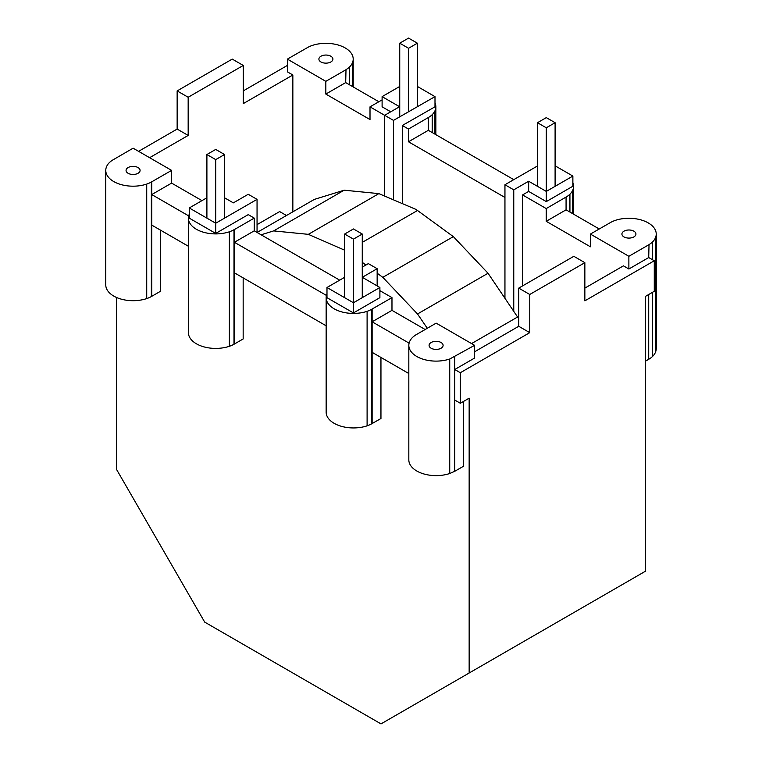 <?xml version="1.0" encoding="UTF-8"?>
<svg xmlns="http://www.w3.org/2000/svg" width="762" height="762" viewBox="0 0 762 762"><rect width="100%" height="100%" fill="white"/><g stroke="black" fill="none" stroke-linecap="round" stroke-linejoin="round"><path stroke-width="1.14" d="M417.366 43.186L408.546 48.282L399.736 43.186L408.546 38.1L417.366 43.186L417.366 106.728M399.736 43.186L399.736 116.815M408.546 48.282L408.546 111.776M261.099 234.782L273.644 230.905L308.343 234.344L378.866 193.624L344.167 190.195L314.373 199.387L257.08 232.467M378.866 193.624L416.1 209.464L453.342 236.63L488.042 273.253L518.741 318.735M377.152 273.206L382.819 277.339L417.519 313.973L427.292 328.27M362.264 262.347L365.922 265.014M308.343 234.344L344.634 250.184M471.564 343.576L517.836 316.859M417.519 313.973L488.042 273.253M382.819 277.339L453.342 236.63M362.264 242.383L417.509 210.493M273.644 230.905L344.167 190.195M224.533 154.524L215.713 149.428L206.902 154.524L215.713 159.61L224.533 154.524L224.533 218.142M215.713 159.61L215.713 223.228L257.051 199.358L257.051 232.448M206.902 154.524L206.902 218.142M362.264 234.039L353.454 228.952L344.634 234.039L353.454 239.135L362.264 234.039L362.264 297.656M353.454 239.135L353.454 302.752M344.634 234.039L344.634 297.685M112.976 159.877A24.822 14.326 0 0 0 109.433 162.544A24.822 14.326 0 0 0 106.699 166.345A27.308 15.764 0 0 0 105.766 170.421A27.308 15.764 0 0 0 106.699 174.508A27.308 15.764 0 0 0 109.433 178.308A27.308 15.764 0 0 0 113.767 181.575A27.308 15.764 0 0 0 119.424 184.08A27.308 15.764 0 0 0 126.006 185.652A27.308 15.764 0 0 0 133.074 186.185A27.308 15.764 0 0 0 140.141 185.652A27.308 15.764 0 0 0 146.723 184.08A24.822 14.326 0 0 0 151.352 182.032L171.612 170.393L133.121 148.19L112.976 159.877M463.572 401.393L463.572 466.201L454.752 471.297L454.752 369.503L460.334 372.723L460.334 403.26L469.154 398.174L469.154 673.008L381 723.9L204.702 622.116L116.548 469.43L116.548 297.485M326.984 293.78A27.308 15.764 0 0 0 326.146 297.656L326.146 412.175A27.308 15.764 0 0 0 327.079 416.252A27.308 15.764 0 0 0 329.803 420.053A27.308 15.764 0 0 0 334.147 423.32A27.308 15.764 0 0 0 339.804 425.825A27.308 15.764 0 0 0 346.386 427.396A27.308 15.764 0 0 0 353.454 427.939A27.308 15.764 0 0 0 360.521 427.396A24.822 14.326 0 0 0 367.103 425.825A24.822 14.326 0 0 0 371.732 423.777L380.952 418.509L380.952 357.435M189.271 214.217A27.308 15.764 0 0 0 188.414 218.142A27.308 15.764 0 0 0 189.338 222.218A27.308 15.764 0 0 0 192.072 226.019A27.308 15.764 0 0 0 196.405 229.286A27.308 15.764 0 0 0 202.063 231.791A27.308 15.764 0 0 0 208.645 233.363A27.308 15.764 0 0 0 215.713 233.905A27.308 15.764 0 0 0 222.78 233.363A27.308 15.764 0 0 0 229.372 231.791A24.822 14.326 0 0 0 233.991 229.743L233.991 344.253L243.164 338.957L243.164 277.882M146.723 184.08L146.723 298.59A24.822 14.326 0 0 0 151.352 296.542L160.525 291.246L160.525 230.172M454.752 471.297L449.732 473.516A27.27 15.745 180 0 1 443.151 475.088A27.27 15.745 180 0 1 436.093 475.631A27.27 15.745 180 0 1 429.035 475.088A27.27 15.745 180 0 1 422.462 473.516A27.27 15.745 180 0 1 416.814 471.021A27.27 15.745 180 0 1 412.48 467.754A27.27 15.745 180 0 1 409.756 463.963A27.27 15.745 180 0 1 408.823 459.886L408.823 345.377A27.27 15.745 180 0 1 409.756 341.3A27.27 15.745 180 0 1 412.48 337.499A25.765 14.878 180 0 1 416.338 334.594L436.169 323.145L474.593 345.329L449.732 359.007A27.27 15.745 180 0 1 443.151 360.578A27.27 15.745 180 0 1 436.093 361.112A27.27 15.745 180 0 1 429.035 360.578A27.27 15.745 180 0 1 422.462 359.007A27.27 15.745 180 0 1 416.814 356.502A27.27 15.745 180 0 1 412.48 353.244A27.27 15.745 180 0 1 409.756 349.444A27.27 15.745 180 0 1 408.823 345.377M437.912 341.462A7.01 4.048 0 0 0 436.093 341.319A7.01 4.048 180 0 0 434.283 341.462A7.01 4.048 180 0 0 432.587 341.862A7.01 4.048 180 0 0 431.14 342.509A7.01 4.048 180 0 0 430.025 343.348A7.01 4.048 180 0 0 429.32 344.319A7.01 4.048 180 0 0 429.082 345.377A7.01 4.048 180 0 0 429.32 346.424A7.01 4.048 180 0 0 430.025 347.396A7.01 4.048 180 0 0 431.14 348.234A7.01 4.048 180 0 0 432.587 348.882A7.01 4.048 180 0 0 434.283 349.282A7.01 4.048 180 0 0 436.093 349.425A7.01 4.048 0 0 0 437.912 349.282A7.01 4.048 0 0 0 439.598 348.882A7.01 4.048 0 0 0 441.055 348.234A7.01 4.048 0 0 0 442.17 347.396A7.01 4.048 0 0 0 442.865 346.424A7.01 4.048 0 0 0 443.103 345.377A7.01 4.048 0 0 0 442.865 344.319A7.01 4.048 0 0 0 442.17 343.348A7.01 4.048 0 0 0 441.055 342.509A7.01 4.048 0 0 0 439.598 341.862A7.01 4.048 0 0 0 437.912 341.462M474.593 345.329L474.593 358.054L454.752 369.503L454.752 356.778M449.732 359.007L449.732 473.516M234.401 344.072L234.401 229.562L254.251 218.103L254.251 230.829L339.69 280.159M469.154 673.008L645.452 571.214L645.452 296.389L654.272 291.294L654.272 260.766L648.71 257.556L628.879 269.005L623.421 265.852L584.854 288.112M460.334 372.723L529.752 332.651L529.752 294.475L584.854 262.671L584.854 300.838L654.272 260.766M648.71 257.556L649.024 244.592A24.822 14.326 0 0 0 652.567 241.925A27.308 15.764 0 0 0 655.301 238.125A27.308 15.764 0 0 0 656.234 234.039A27.308 15.764 0 0 0 655.301 229.962A27.308 15.764 0 0 0 652.567 226.162A27.308 15.764 0 0 0 648.233 222.895A27.308 15.764 0 0 0 642.576 220.389A27.308 15.764 0 0 0 635.994 218.818A27.308 15.764 0 0 0 628.926 218.275A27.308 15.764 0 0 0 621.859 218.818A24.822 14.326 0 0 0 615.277 220.389A24.822 14.326 0 0 0 610.648 222.437L590.398 234.077L590.407 246.793L546.221 221.294L546.221 208.569L522.58 194.929L522.58 285.902M522.58 194.929L528.657 191.414L528.657 181.242L513.759 189.833L513.759 310.896L513.759 189.833L504.949 184.747L504.949 297.999M504.949 197.472L408.48 141.78L408.48 129.054L402.298 125.482L402.298 203.597M390.744 111.795L382.105 106.804L382.105 96.631L399.564 106.709L384.667 115.31L370.008 106.851L382.105 99.87M325.831 94.069L345.691 82.601L346.005 69.647A24.822 14.326 0 0 0 349.548 66.98A27.308 15.764 0 0 0 352.282 63.179A27.308 15.764 0 0 0 353.206 59.093A27.308 15.764 0 0 0 352.282 55.016A27.308 15.764 0 0 0 349.548 51.216A27.308 15.764 0 0 0 345.215 47.949A27.308 15.764 0 0 0 339.557 45.444A27.308 15.764 0 0 0 332.975 43.872A27.308 15.764 0 0 0 325.907 43.329A27.308 15.764 0 0 0 318.84 43.872A24.822 14.326 0 0 0 312.258 45.444A24.822 14.326 0 0 0 307.629 47.492L287.388 59.122L325.831 81.344L325.831 94.069L370.008 119.567L370.008 106.851M287.388 59.122L287.388 71.847L292.846 75L292.846 211.817M590.398 234.077L628.869 256.289L628.879 269.005M537.467 165.973L504.949 184.747M528.657 191.414L546.287 201.597L546.287 191.414L528.657 181.242M546.287 127.797L537.467 122.711L546.287 117.624L555.098 122.711L546.287 127.797L546.287 191.414L572.872 176.07L555.098 165.811M546.287 201.597L572.872 186.242L572.872 176.07M546.221 208.569L566.385 196.882A24.822 14.326 0 0 0 569.928 194.215A27.308 15.764 0 0 0 572.662 190.405A27.308 15.764 0 0 0 573.586 186.328A27.308 15.764 0 0 0 572.872 182.737M599.227 228.981L566.071 209.836L546.221 221.294M566.071 209.836L566.071 197.12M573.586 186.328L573.586 214.179M569.928 194.215L569.928 212.065M572.662 190.405L572.662 213.646M408.48 141.78L428.33 130.321L513.779 179.651M648.71 244.831L628.869 256.289M622.154 232.991A7.01 4.048 0 0 0 621.916 234.039A7.01 4.048 180 0 0 622.154 235.087A7.01 4.048 180 0 0 622.849 236.068A7.01 4.048 180 0 0 623.964 236.906A7.01 4.048 180 0 0 625.421 237.544A7.01 4.048 180 0 0 627.107 237.954A7.01 4.048 180 0 0 628.926 238.087A7.01 4.048 180 0 0 630.736 237.954A7.01 4.048 180 0 0 632.431 237.544A7.01 4.048 180 0 0 633.889 236.906A7.01 4.048 180 0 0 635.003 236.068A7.01 4.048 180 0 0 635.698 235.087A7.01 4.048 180 0 0 635.937 234.039A7.01 4.048 0 0 0 635.698 232.991A7.01 4.048 0 0 0 635.003 232.019A7.01 4.048 0 0 0 633.889 231.181A7.01 4.048 0 0 0 632.431 230.534A7.01 4.048 0 0 0 630.736 230.134A7.01 4.048 0 0 0 628.926 229.991A7.01 4.048 0 0 0 627.107 230.134A7.01 4.048 0 0 0 625.421 230.534A7.01 4.048 0 0 0 623.964 231.181A7.01 4.048 0 0 0 622.849 232.019A7.01 4.048 0 0 0 622.154 232.991M656.234 234.039L656.234 348.558A27.308 15.764 0 0 1 655.301 352.635A27.308 15.764 0 0 1 652.567 356.435L652.567 292.275M652.567 241.925L652.567 259.785M655.301 238.125L655.301 352.635M652.567 356.435A24.822 14.326 0 0 1 649.024 359.102L645.452 361.198M648.71 359.34L648.71 294.503M345.691 69.885L325.831 81.344M319.135 58.045A7.01 4.048 0 0 0 318.897 59.093A7.01 4.048 180 0 0 319.135 60.141A7.01 4.048 180 0 0 319.83 61.122A7.01 4.048 180 0 0 320.945 61.96A7.01 4.048 180 0 0 322.402 62.598A7.01 4.048 180 0 0 324.088 63.008A7.01 4.048 180 0 0 325.907 63.141A7.01 4.048 180 0 0 327.717 63.008A7.01 4.048 180 0 0 329.413 62.598A7.01 4.048 180 0 0 330.86 61.96A7.01 4.048 180 0 0 331.975 61.122A7.01 4.048 180 0 0 332.68 60.141A7.01 4.048 180 0 0 332.918 59.093A7.01 4.048 0 0 0 332.68 58.045A7.01 4.048 0 0 0 331.975 57.074A7.01 4.048 0 0 0 330.86 56.236A7.01 4.048 0 0 0 329.413 55.588A7.01 4.048 0 0 0 327.717 55.188A7.01 4.048 0 0 0 325.907 55.045A7.01 4.048 0 0 0 324.088 55.188A7.01 4.048 0 0 0 322.402 55.588A7.01 4.048 0 0 0 320.945 56.236A7.01 4.048 0 0 0 319.83 57.074A7.01 4.048 0 0 0 319.135 58.045M349.548 66.98L349.548 84.83M352.282 63.179L352.282 86.411M149.609 157.696L188.166 135.436L188.166 97.26L243.259 65.456L243.259 103.622L292.846 75M188.166 97.26L177.146 90.907L177.146 129.073L188.166 135.436M417.366 86.449L434.997 96.631L434.997 106.804L402.298 125.482M408.48 129.054L428.644 117.358A24.822 14.326 0 0 0 432.197 114.691A27.308 15.764 0 0 0 434.921 110.89A27.308 15.764 0 0 0 435.854 106.804A27.308 15.764 0 0 0 434.997 102.889M432.197 114.691L432.197 132.55M434.921 110.89L434.921 134.122M435.854 106.804L435.854 134.655M378.847 101.746L345.691 82.601M434.997 96.631L393.487 120.396L384.667 115.31L384.667 196.101M393.487 199.844L393.487 120.396M474.593 351.777L518.741 326.288L518.741 288.112L573.834 256.308L584.854 262.671M428.33 130.321L428.33 117.596M353.206 59.093L353.206 86.944M529.752 332.651L518.741 326.288M529.752 294.475L518.741 288.112M201.959 200.635L171.612 183.109L171.612 170.393M206.902 197.777L189.271 207.959L189.271 218.142L215.713 233.41L248.241 214.627L254.251 218.103M425.148 329.508L391.973 310.353L391.973 297.628L379.895 290.655M377.152 285.893L377.152 268.71L368.332 263.623L362.264 267.119M379.895 287.484L379.895 297.656L353.435 312.934L353.435 302.762L379.895 287.484L362.264 277.301L377.152 268.71M353.435 302.762L326.984 287.493L344.634 277.301M215.713 233.41L215.713 223.228L189.271 207.959M287.388 65.427L243.259 90.907M224.533 197.777L233.343 202.873L248.241 194.272L257.051 199.358M353.435 312.934L326.984 297.675L326.984 287.493M399.736 86.449L382.105 96.631M151.762 296.361L151.762 181.851M188.69 215.894L151.762 194.567L171.612 183.109M286.455 215.503L279.664 211.579L257.051 224.638M326.431 295.418L234.401 242.287L254.251 230.829M140.084 170.421A7.01 4.048 0 0 0 139.846 169.374A7.01 4.048 0 0 0 139.151 168.402A7.01 4.048 0 0 0 138.036 167.564A7.01 4.048 0 0 0 136.579 166.916A7.01 4.048 0 0 0 134.893 166.516A7.01 4.048 0 0 0 133.074 166.373A7.01 4.048 0 0 0 131.264 166.516A7.01 4.048 0 0 0 129.569 166.916A7.01 4.048 0 0 0 128.111 167.564A7.01 4.048 0 0 0 126.997 168.402A7.01 4.048 0 0 0 126.301 169.374A7.01 4.048 0 0 0 126.063 170.421A7.01 4.048 0 0 0 126.301 171.469A7.01 4.048 0 0 0 126.997 172.45A7.01 4.048 0 0 0 128.111 173.288A7.01 4.048 0 0 0 129.569 173.927A7.01 4.048 0 0 0 131.264 174.336A7.01 4.048 0 0 0 133.074 174.469A7.01 4.048 0 0 0 134.893 174.336A7.01 4.048 0 0 0 136.579 173.927A7.01 4.048 0 0 0 138.036 173.288A7.01 4.048 0 0 0 139.151 172.45A7.01 4.048 0 0 0 139.846 171.469A7.01 4.048 0 0 0 140.084 170.421M105.766 170.421L105.766 284.94A27.308 15.764 0 0 0 106.699 289.017A27.308 15.764 0 0 0 109.433 292.818A27.308 15.764 0 0 0 113.767 296.085A27.308 15.764 0 0 0 119.424 298.59A27.308 15.764 0 0 0 126.006 300.161A27.308 15.764 0 0 0 133.074 300.704A27.308 15.764 0 0 0 140.141 300.161A27.308 15.764 0 0 0 146.723 298.59M151.352 182.032L151.352 296.542M177.146 129.073L138.589 151.343M326.146 297.656A27.308 15.764 0 0 0 327.079 301.742A27.308 15.764 0 0 0 329.803 305.543A27.308 15.764 0 0 0 334.147 308.81A27.308 15.764 0 0 0 339.804 311.315A27.308 15.764 0 0 0 346.386 312.887A27.308 15.764 0 0 0 353.454 313.42A27.308 15.764 0 0 0 360.521 312.887A24.822 14.326 0 0 0 367.103 311.315A24.822 14.326 0 0 0 371.732 309.258L391.973 297.628M367.103 311.315L367.103 425.825M408.823 373.523L372.132 352.339L372.132 309.086M409.099 343.148L372.132 321.802L391.973 310.353M229.372 231.791L229.372 346.3A24.822 14.326 0 0 0 233.991 344.253M188.414 218.142L188.414 332.651A27.308 15.764 0 0 0 189.338 336.728A27.308 15.764 0 0 0 192.072 340.528A27.308 15.764 0 0 0 196.405 343.795A27.308 15.764 0 0 0 202.063 346.3A27.308 15.764 0 0 0 208.645 347.872A27.308 15.764 0 0 0 215.713 348.415A27.308 15.764 0 0 0 222.78 347.872A27.308 15.764 0 0 0 229.372 346.3M371.732 309.258L371.732 423.777M234.401 272.825L326.146 325.793M177.146 90.907L232.248 59.093L243.259 65.456M460.334 403.26L454.752 400.04M372.132 423.596L372.132 352.339M151.762 225.104L188.414 246.269M555.098 122.711L555.098 186.328M537.467 122.711L537.467 186.328"/></g></svg>
